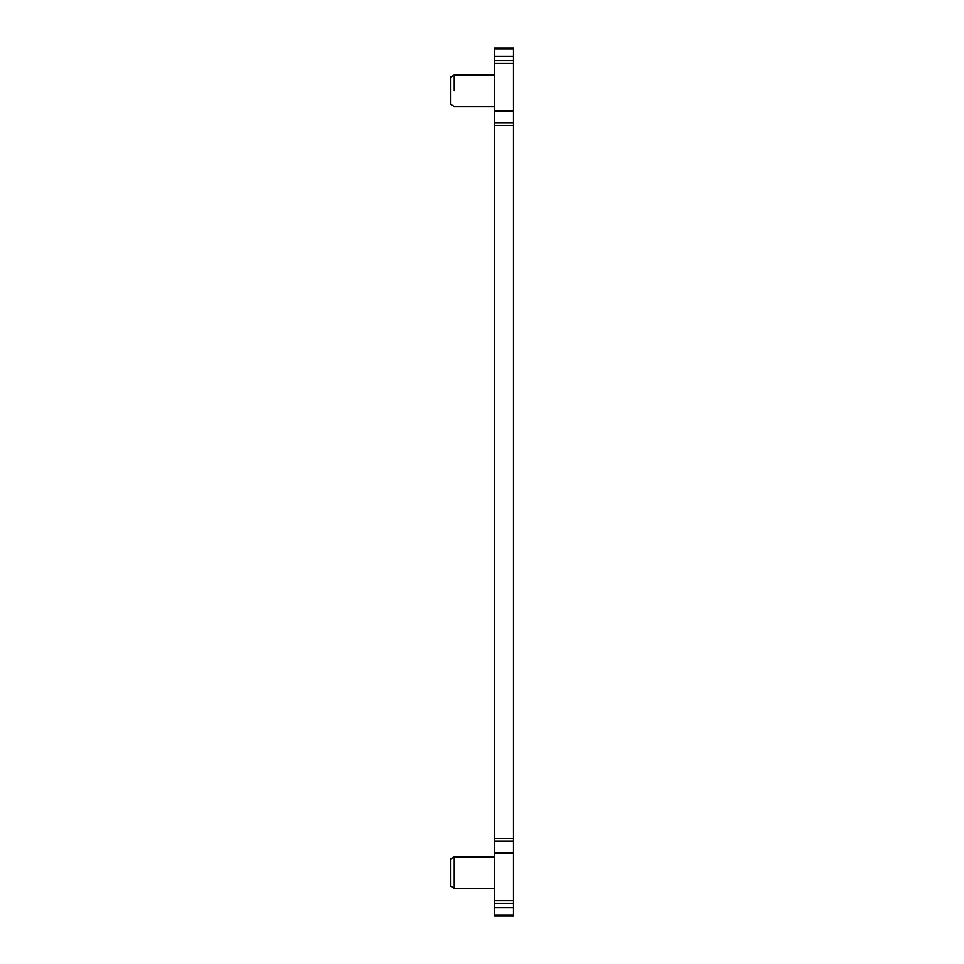<?xml version="1.0" encoding="UTF-8"?>
<svg xmlns="http://www.w3.org/2000/svg" width="964" height="964" viewBox="0 0 964 964"><rect width="100%" height="100%" fill="white"/><g stroke="black" fill="none" stroke-linecap="round" stroke-linejoin="round"><path stroke-width="1.45" d="M513.523 915.065L494.616 915.065L494.616 915.8L513.523 915.8L513.523 903.376L494.616 903.376L494.616 853.441L513.523 853.441L513.523 48.2L494.616 48.2L513.523 48.2M494.616 915.065L494.616 903.376M513.523 903.376L513.523 853.441M513.523 852.694L494.616 852.694L494.616 841.078L513.523 841.078M513.523 838.668L494.616 838.668L494.616 841.078M494.616 838.668L494.616 122.922L513.523 122.922M513.523 111.306L494.616 111.306L494.616 122.922M494.616 111.306L494.616 56.177L513.523 56.177M513.523 48.935L494.616 48.935L494.616 56.177M494.616 48.935L494.616 48.2M513.523 900.484L494.616 900.484M513.523 63.516L494.616 63.516M494.616 888.374L454.261 888.374L454.261 856.851L494.616 856.851M454.261 90.761C454.261 111.089 454.261 111.089 454.261 90.761L454.261 74.999L494.616 74.999M454.261 856.851L450.477 859.032L450.477 886.193L454.261 888.374M454.261 74.999L450.477 77.18L450.477 104.341L454.261 106.522L494.616 106.522M513.523 907.823L494.616 907.823M513.523 60.624L494.616 60.624M513.523 125.332L494.616 125.332M513.523 110.559L494.616 110.559"/></g></svg>
